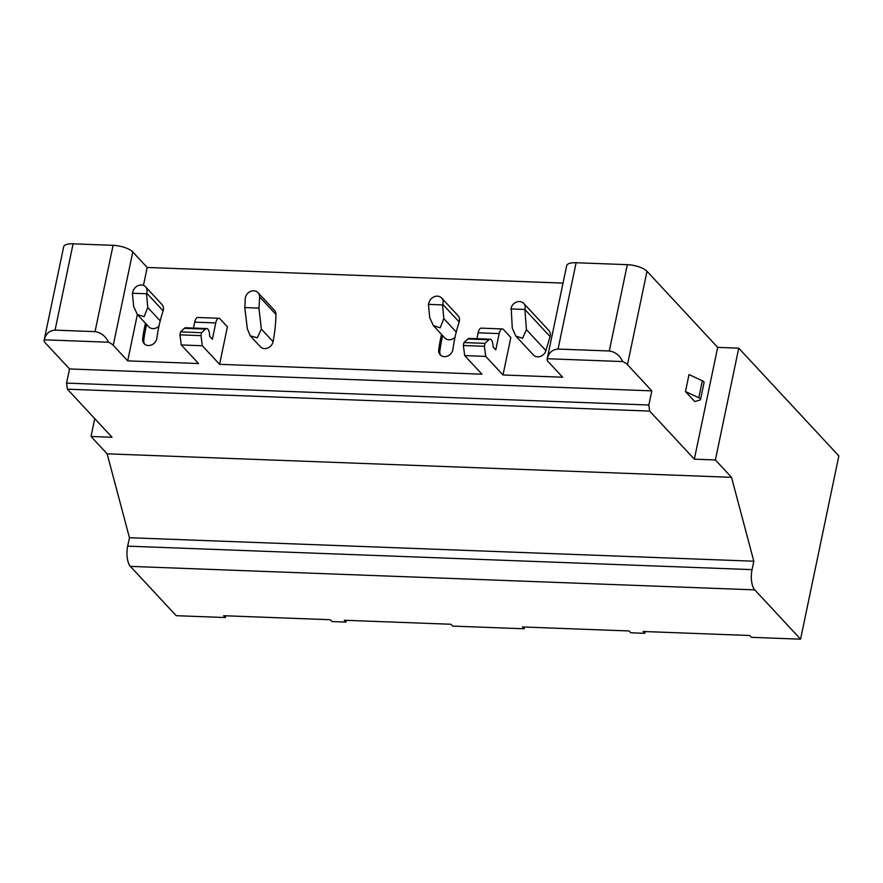 <?xml version="1.0" encoding="UTF-8"?>
<svg xmlns="http://www.w3.org/2000/svg" width="883" height="883" viewBox="0 0 883 883"><rect width="100%" height="100%" fill="white"/><g stroke="black" fill="none" stroke-linecap="round" stroke-linejoin="round"><path stroke-width="1.32" d="M738.74 348.167L838.85 455.926L800.561 639.182L754.755 589.866A15.419 6.358 -87.8 0 1 752.051 569.634L753.817 561.213L731.51 477.317L715.385 459.966L738.74 348.167L717.691 347.383L694.336 459.171L649.656 411.081L648.85 405.01L651.809 390.86L627.482 364.679A15.419 5.342 11.8 0 0 622.78 361.566L547.261 358.73C548.707 352.714 552.305 349.502 558.067 349.061L609.281 350.993C615.208 351.864 619.7 355.385 622.78 361.566M563.023 283.101L147.196 267.461L132.77 251.942A15.419 5.342 -168.2 0 0 113.079 245.331L73.09 243.818A15.419 5.342 -168.2 0 0 63.664 246.754L44.15 340.154A15.419 5.342 11.8 0 1 44.26 339.812L108.554 342.229A15.419 5.342 11.8 0 1 113.256 345.341L127.682 360.86L198.532 363.531L181.28 344.955L202.328 345.75L200.982 335.628L201.589 332.703L205.441 329.105A7.704 3.179 -87.8 0 1 206.677 328.553A7.704 3.179 -87.8 0 1 209.58 336.213L212.362 339.215L215.761 322.935A7.704 3.179 -87.8 0 1 218.874 318.277A7.704 3.179 -87.8 0 1 220.066 318.906L227.417 326.82L219.58 364.315L202.328 345.75M490.109 339.215L469.061 338.421A7.704 3.179 92.2 0 0 467.813 338.973L463.972 342.571L485.01 343.366L488.862 339.767A7.704 3.179 -87.8 0 1 490.109 339.215A7.704 3.179 -87.8 0 1 493.001 346.876L495.782 349.867L499.182 333.597A7.704 3.179 -87.8 0 1 502.295 328.94A7.704 3.179 -87.8 0 1 503.487 329.569L510.838 337.483L503.001 374.977L562.637 377.218L548.211 361.699A15.419 5.342 11.8 0 1 547.151 359.072L566.665 265.673A15.419 5.342 -168.2 0 1 576.102 262.737L627.305 264.668A15.419 5.342 -168.2 0 1 646.996 271.28L717.691 347.383M463.972 342.571L463.354 345.507L464.701 355.617L481.952 374.193L219.58 364.315M147.196 267.461L143.443 285.419M137.362 314.525L127.682 360.86M145.474 323.255A170.32 143.454 -42.9 0 0 144.746 326.567A170.32 143.454 -42.9 0 0 142.671 338.73A7.704 6.49 -42.9 0 0 144.139 343.697A7.704 6.49 -42.9 0 0 151.401 344.977A7.704 6.49 -42.9 0 0 156.799 338.708A7.704 6.49 -42.9 0 0 156.887 338.156A154.911 130.474 137.1 0 1 158.774 327.085A154.911 130.474 137.1 0 1 163.112 310.816A7.704 6.49 -42.9 0 0 163.333 309.999A7.704 6.49 -42.9 0 0 161.964 304.492L145.563 286.843A7.704 6.49 137.1 0 1 146.931 292.35A7.704 6.49 137.1 0 1 146.71 293.156A154.911 130.474 -42.9 0 0 146.512 293.763L132.406 293.233A170.32 143.454 137.1 0 1 133.112 291.015A7.704 6.49 137.1 0 1 138.697 285.408A7.704 6.49 137.1 0 1 145.563 286.843M441.522 334.392A170.32 143.454 -42.9 0 0 440.794 337.692A170.32 143.454 -42.9 0 0 438.719 349.867A7.704 6.49 -42.9 0 0 440.187 354.823A7.704 6.49 -42.9 0 0 447.449 356.103A7.704 6.49 -42.9 0 0 452.847 349.845A7.704 6.49 -42.9 0 0 452.946 349.293A154.911 130.474 137.1 0 1 454.822 338.222A154.911 130.474 137.1 0 1 459.16 321.953A7.704 6.49 -42.9 0 0 459.381 321.136A7.704 6.49 -42.9 0 0 458.012 315.628L441.61 297.979A7.704 6.49 137.1 0 1 442.979 303.487A7.704 6.49 137.1 0 1 442.758 304.293A154.911 130.474 -42.9 0 0 442.571 304.9L428.454 304.37A170.32 143.454 137.1 0 1 429.16 302.152A7.704 6.49 137.1 0 1 434.745 296.545A7.704 6.49 137.1 0 1 441.61 297.979M261.346 329.061L257.361 337.77L250.286 335.904L260.386 346.776A7.704 6.49 -42.9 0 0 267.715 348.034A7.704 6.49 -42.9 0 0 273.079 341.688A170.32 143.454 -42.9 0 0 275.949 314.458A7.704 6.49 -42.9 0 0 274.425 310.297L258.024 292.637A7.704 6.49 137.1 0 1 259.547 296.798A170.32 143.454 137.1 0 1 258.929 308.112L261.346 329.061L273.079 341.688M515.838 336.081L533.42 354.999A7.704 6.49 -42.9 0 0 540.385 356.39A7.704 6.49 -42.9 0 0 545.926 350.628L550.076 336.566A7.704 6.49 -42.9 0 0 548.851 330.452L523.685 303.366A7.704 6.49 137.1 0 1 525.054 308.873A7.704 6.49 137.1 0 1 524.899 309.48L526.423 329.624L522.57 338.299L515.838 336.081L512.295 328.233L511.18 307.748A7.704 6.49 137.1 0 1 516.721 301.975A7.704 6.49 137.1 0 1 523.685 303.366M44.15 340.154A15.419 5.342 11.8 0 0 45.21 342.781L69.525 368.962L651.809 390.86M464.701 355.617L485.749 356.412L484.403 346.291L485.01 343.366M503.001 374.977L485.749 356.412M69.525 368.962L66.567 383.112L67.384 389.182L649.656 411.081M731.51 477.317L107.141 453.829L91.015 436.478L112.064 437.273L67.384 389.182M44.26 339.812C45.706 333.796 49.305 330.573 55.066 330.143L95.044 331.644C100.982 332.527 105.474 336.048 108.554 342.229M66.567 383.112L648.85 405.01M689.016 374.58L685.473 391.555L694.744 401.533L699.579 400.198A4.625 1.6 11.8 0 0 700.539 399.48L704.082 382.494A4.625 1.6 -168.2 0 0 703.762 381.71A4.625 1.6 -168.2 0 0 702.349 380.772L689.016 374.58M694.336 459.171L715.385 459.966M91.015 436.478L94.746 418.63M107.141 453.829L129.448 537.725L127.682 546.147A15.419 6.358 92.2 0 0 130.386 566.378L176.192 615.694L225.308 617.537L225.673 615.793M129.448 537.725L753.817 561.213M225.308 617.537L223.609 615.716L330.242 619.723L331.942 621.555L345.97 622.074L344.271 620.252L450.904 624.259L452.604 626.091L524.16 628.784L522.46 626.952L629.093 630.97L630.793 632.791L644.822 633.321L643.122 631.488L749.766 635.506L751.455 637.327L800.561 639.182M644.822 633.321L645.186 631.566M524.16 628.784L524.524 627.029M345.97 622.074L346.335 620.33M685.473 391.555L698.806 397.758A4.625 1.6 11.8 0 1 700.219 398.686A4.625 1.6 11.8 0 1 700.539 399.48M206.677 328.553L185.64 327.77A7.704 3.179 92.2 0 0 184.392 328.31L180.551 331.909L179.933 334.845L181.28 344.955M218.874 318.277L197.825 317.483A7.704 3.179 92.2 0 0 194.713 322.14L193.476 328.057M179.933 334.845L200.982 335.628M180.551 331.909L201.589 332.703M502.295 328.94L481.246 328.145A7.704 3.179 92.2 0 0 478.133 332.803L476.897 338.719M463.354 345.507L484.403 346.291M250.286 335.904L247.339 328.829L244.79 307.582A154.911 130.474 -42.9 0 0 245.209 298.962A7.704 6.49 137.1 0 1 245.364 297.626A7.704 6.49 137.1 0 1 250.761 291.357A7.704 6.49 137.1 0 1 258.024 292.637M258.929 308.112L244.79 307.582M510.827 308.951L524.899 309.48L550.076 336.566M158.973 326.136A7.704 6.49 -42.9 0 1 148.741 326.787L137.306 314.469L144.128 316.688L147.77 307.505L146.512 293.763M137.306 314.469L133.675 306.533L132.406 293.233M144.746 344.26A7.704 6.49 137.1 0 1 143.808 339.955A170.32 143.454 137.1 0 1 145.872 327.781A170.32 143.454 137.1 0 1 146.6 324.48M455.032 337.273A7.704 6.49 -42.9 0 1 444.789 337.924L433.354 325.606L440.187 327.825L443.818 318.642L442.571 304.9M433.354 325.606L429.723 317.67L428.454 304.37M440.794 355.396A7.704 6.49 137.1 0 1 439.855 351.081A170.32 143.454 137.1 0 1 441.919 338.917A170.32 143.454 137.1 0 1 442.648 335.606M73.09 243.818L55.066 330.143M95.044 331.644L113.079 245.331M132.77 251.942L113.256 345.341M646.996 271.28L627.482 364.679M127.682 546.147L752.051 569.634M754.755 589.866L130.386 566.378M609.281 350.993L627.305 264.668M576.102 262.737L558.067 349.061M698.806 397.758L702.349 380.772M215.761 322.935L194.713 322.14M205.441 329.105L184.392 328.31M499.182 333.597L478.133 332.803M488.862 339.767L467.813 338.973M143.808 339.955L142.671 338.73M439.855 351.081L438.719 349.867M259.547 296.798L275.949 314.458M526.423 329.624L545.926 350.628M146.71 293.156L163.112 310.816M147.77 307.505L160.209 320.893M442.758 304.293L459.16 321.953M443.818 318.642L456.257 332.03"/></g></svg>
